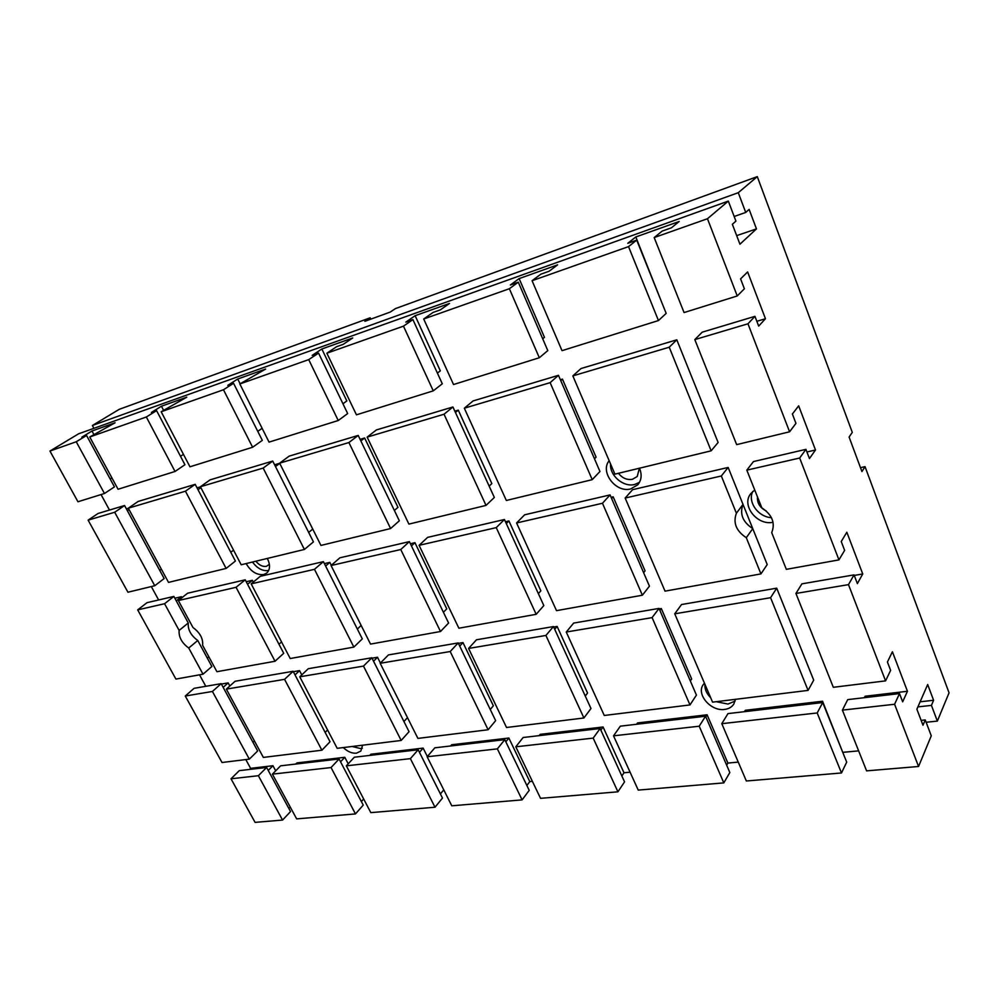 <?xml version="1.0" encoding="UTF-8"?>
<svg xmlns="http://www.w3.org/2000/svg" width="999" height="999" viewBox="0 0 999 999"><rect width="100%" height="100%" fill="white"/><g stroke="black" fill="none" stroke-linecap="round" stroke-linejoin="round"><path stroke-width="1.5" d="M618.468 473.289C622.327 478.184 626.997 480.182 632.492 479.27L637.237 476.498L639.385 468.219M255.881 561.213C259.153 565.197 262.662 566.908 266.396 566.346L269.368 564.31M757.479 496.903C757.017 503.084 759.939 507.779 766.283 510.988M362.587 745.204L360.814 751.086L356.406 753.196C351.948 753.508 347.577 751.635 343.281 747.577M352.147 746.49L360.689 748.588L362.35 748.214M754.745 490.022L750.736 493.681C741.058 505.319 757.117 525.824 773.064 522.277M752.734 491.508C747.402 501.96 758.204 517.02 771.44 517.669M267.345 558.429C270.417 564.772 270.205 569.642 266.733 573.064L263.699 574.55C256.731 575.237 250.874 571.578 246.141 563.573M252.485 562.037C257.317 568.481 262.675 571.316 268.556 570.516L268.681 570.491M639.497 468.194C642.12 474.637 641.545 480.182 637.774 484.802L630.706 488.923C615.946 493.169 599.687 471.953 609.165 460.726M610.589 464.023C609.527 475.624 623.551 487.537 634.702 484.465L639.497 482.342M735.389 699.337L733.853 703.995C731.892 707.055 728.833 708.865 724.675 709.415C711.051 711.65 696.016 694.392 703.184 684.715L704.445 683.154M704.932 684.303C704.607 689.085 706.518 693.581 710.701 697.764M716.208 701.698L727.996 704.058L735.089 701.073M518.294 282.18L547.802 350.612L539.323 357.742L509.378 288.723L518.294 282.18L510.352 285.002L519.13 278.596L557.604 264.86L549.038 271.266L540.859 274.176L532.067 280.707L562.025 350.661L658.453 320.554L628.533 246.616L636.713 240.135L666.171 313.386L658.453 320.554M560.764 380.644L562.462 379.133L596.078 457.155L594.48 458.803M519.13 278.596L544.455 337.337L542.707 338.773M611.625 498.526L613.174 496.815L645.079 570.879L643.618 572.702M659.902 610.426L661.313 608.553L691.658 678.958L690.321 680.943M705.794 716.82L707.092 714.784L727.896 763.074L726.66 765.184M676.798 339.797L581.031 368.531L572.839 375.899L614.922 474.15L711.151 450.824L669.23 347.215L676.798 339.797L718.106 442.482L711.151 450.824M728.146 467.445L743.006 504.383L736.4 513.236L721.328 475.986L728.146 467.445L632.617 489.672L625.162 498.051L665.034 591.146L760.938 573.901L746.29 537.687L752.759 528.633L767.207 564.56L760.938 573.901M776.71 588.174L681.53 604.532L674.737 613.811L712.574 702.147L808.066 690.396L770.579 597.714L776.71 588.174L813.71 680.157L808.066 690.396M550.137 382.654L558.466 375.312L599.962 471.503L592.22 479.657L550.137 382.654L464.323 408.204L506.343 500.474L592.22 479.657M649.437 586.176L642.369 595.217L602.472 503.259L610.064 494.917L649.437 586.176M696.428 695.092L689.984 704.932L652.097 617.619L659.028 608.403L696.428 695.092M699.213 726.211L705.544 716.221L729.832 772.527L723.813 782.891L699.213 726.211L613.523 735.826L638.236 790.097L723.813 782.891M822.714 702.547L727.971 713.598L721.79 723.676L746.353 780.993L841.483 772.976L817.194 712.961L822.714 702.547L846.69 762.137L841.483 772.976M821.79 702.647L822.552 701.236L745.291 710.301L744.467 711.675M600.836 730.082L603.071 726.985L540.134 734.365L539.148 735.639M318.556 353.109L347.664 413.549L338.236 420.517L308.728 359.615L318.556 353.109L312.188 355.369L321.853 348.988L352.734 337.962L343.181 344.368L336.626 346.69L326.873 353.209L356.443 414.835L433.266 390.846L403.471 326.149L412.912 319.605L442.295 383.791L433.266 390.846M505.831 741.807L508.853 738.036L529.782 781.58L526.86 785.464M459.715 646.103L462.974 642.582L493.356 705.794L490.259 709.49M411.451 545.916L414.947 542.682L446.753 608.853L443.419 612.275M360.864 440.921L364.635 437.999L397.964 507.342L394.368 510.477M600.124 728.521L523.126 737.512L515.796 746.802L540.534 798.338L617.919 791.82L593.181 738.111L600.124 728.521L624.55 781.88L617.919 791.82M553.446 626.56L476.486 639.785L468.581 648.438L506.53 727.497L583.916 717.981L545.904 635.451L553.446 626.56L590.971 708.516L583.916 717.981M504.433 519.505L427.622 537.375L419.081 545.329L458.866 628.209L536.176 614.31L496.253 527.622L504.433 519.505L543.831 605.569L536.176 614.31M452.922 406.98L376.361 429.957L367.145 437.125L408.903 524.1L486.026 505.407L444.031 414.235L452.922 406.98L494.343 497.452L486.026 505.407M497.377 748.875L504.795 739.647L529.22 790.359L522.102 799.887L497.377 748.875L427.135 756.767L451.785 805.806L522.102 799.887M450.199 651.523L458.191 642.931L495.641 720.654L488.111 729.757L450.199 651.523L380.169 663.286L417.907 738.398L488.111 729.757M400.761 549.525L409.378 541.62L448.601 623.039L440.497 631.505L400.761 549.525L331.056 565.521L370.529 644.093L440.497 631.505M348.913 442.545L358.204 435.414L399.338 520.779L390.597 528.546L348.913 442.545L279.633 463.161L320.954 545.429L390.597 528.546M321.853 348.988L346.828 400.949L342.957 403.758M419.443 752.322L423.126 748.101L370.879 754.233L369.805 755.406M156.593 410.626L184.927 464.722L175.037 471.466L146.341 416.995L156.593 410.626L151.373 412.475L161.451 406.218L186.788 397.177L161.176 411.75L189.96 466.795L252.61 447.252L223.476 389.747L233.554 383.291L262.312 440.384L252.61 447.252M295.03 674.899L299.538 670.641L301.773 674.899M327.572 729.944L325.162 732.417M340.559 761.825L344.792 757.292L348.214 763.823M363.673 798.975L361.388 801.573M247.552 584.278L252.36 580.307L253.296 582.092M281.556 641.932L278.971 644.255M198.002 489.697L200.874 487.662M233.554 550.149L230.806 552.297M418.156 749.762L354.333 757.217L346.341 765.833L370.816 812.637L435.002 807.229L410.389 758.641L418.156 749.762L442.482 798.064L435.002 807.229M371.815 657.779L308.304 668.693L299.775 676.798L337.187 748.326L401.173 740.459L363.486 666.096L371.815 657.779L409.053 731.68L401.173 740.459M323.389 561.638L260.277 576.323L251.174 583.853L290.222 658.528L353.858 647.09L314.46 569.33L323.389 561.638L362.3 638.885L353.858 647.09M272.727 461.063L210.115 479.845L200.399 486.75L241.196 564.772L304.395 549.45L263.162 468.069L272.727 461.063L313.436 541.883L304.395 549.45M284.565 679.345L293.132 671.291L330.045 741.745L321.903 750.212L284.565 679.345L226.361 689.123L263.349 757.417L321.903 750.212M331.044 767.557L339.073 758.99L363.236 805.107L355.469 813.923L331.044 767.557L272.415 774.138L296.653 818.88L355.469 813.923M236.076 587.312L245.217 579.82L283.716 653.309L275.037 661.251L236.076 587.312L178.359 600.549L192.982 627.522C200.012 632.692 203.222 638.611 202.61 645.292L216.92 671.703L275.037 661.251M185.439 491.196L195.192 484.328L235.389 561.051L226.124 568.419L185.439 491.196L128.322 508.191L168.519 582.392L226.124 568.419M183.454 454.345L180.519 456.306M161.451 406.218L163.561 410.264M344.792 757.292L296.89 762.911L295.779 764.048M86.576 435.489L114.448 486.888L104.458 493.494L76.236 441.758L86.576 435.489L81.818 437.175L91.995 431.006L115.097 422.764L89.748 436.988L118.057 489.248L175.037 471.466M268.244 770.454L272.939 765.721L275.699 770.816M290.247 807.055L288.873 808.503M223.177 687.349L228.159 682.891L229.832 685.988M254.433 740.933L252.984 742.332M176.261 600.861L181.556 596.69L182.068 597.627M208.828 656.78L207.305 658.091M127.41 510.776L129.096 509.615M161.363 569.168L159.74 570.392M339.073 758.99L280.619 765.821L272.415 774.138M293.132 671.291L235.065 681.281L226.361 689.123M245.217 579.82L187.625 593.219L178.359 600.549M195.192 484.328L138.174 501.436L128.322 508.191M258.379 775.711L266.621 767.457L290.534 811.563L282.567 820.067L258.379 775.711L231.006 778.795L255.082 822.377L282.567 820.067M212.425 691.458L221.166 683.666L257.667 750.961L249.338 759.14L212.425 691.458L185.277 696.028L222.003 762.499L249.338 759.14M188.736 648.026L197.752 640.484L211.863 666.495L203.009 674.2L188.736 648.026C181.818 642.944 178.621 637.087 179.133 630.431L164.573 603.721L173.863 596.428L188.262 622.976L179.133 630.431M114.685 512.25L124.563 505.531L164.161 578.546L154.758 585.726L114.685 512.25L88.124 520.154L127.947 592.232L154.758 585.726M111.9 477.884L110.177 479.008M91.995 431.006L93.869 434.478M508.853 738.036L451.635 744.755L450.599 745.978M233.554 383.291L227.797 385.339L237.725 379.008L265.622 369.056L239.835 383.966L269.056 442.12L338.236 420.517M443.768 789.847L440.409 793.943M423.126 748.101L427.36 756.505M373.551 661.226L377.497 657.255L380.407 663.049M407.48 717.632L403.933 721.528M325.612 566.046L329.832 562.375L331.306 565.309M361.151 625.424L357.355 629.058M275.474 466.521L279.732 463.374M312.737 529.083L308.679 532.43M504.795 739.647L434.84 747.814L427.135 756.767M458.191 642.931L388.436 654.919L380.169 663.286M409.378 541.62L339.922 557.792L331.056 565.521M358.204 435.414L289.148 456.131L279.633 463.161M262.113 428.309L257.754 431.343M237.725 379.008L240.122 383.778M707.092 714.784L637.549 722.939L636.638 724.263M412.912 319.605L405.831 322.115L415.134 315.696L449.488 303.446L440.347 309.865L433.054 312.45L423.701 318.993L453.534 384.528L539.323 357.742M603.071 726.985L623.988 772.776L621.84 775.961M554.695 629.295L557.117 626.435L587.562 693.044L585.264 696.066M506.293 523.563L508.916 520.941L540.859 590.834L538.361 593.618M455.432 412.475L458.279 410.139L491.833 483.566L489.135 486.101M705.544 716.221L620.354 726.161L613.523 735.826M659.028 608.403L573.676 623.076L566.258 632.03L604.258 715.471L689.984 704.932M610.064 494.917L524.662 514.797L516.583 522.964L556.518 610.651L642.369 595.217M558.466 375.312L473.101 400.924L464.323 408.204M415.134 315.696L440.334 370.854L437.4 373.089M860.489 467.644L865.034 466.658L949.05 692.831L937.349 721.103L931.443 705.394L933.603 700.287L927.684 684.527L916.882 709.19L922.989 725.237L925.249 719.942L931.268 735.813L918.568 766.483L894.592 704.258L899.512 693.581L902.671 701.81L907.454 691.271L865.109 696.241L864.397 697.677M636.713 240.135L627.772 243.306L635.826 236.95L679.183 221.491L671.428 227.809L662.175 231.094L654.183 237.562L684.053 312.562L737.237 295.966L707.467 218.731L654.183 237.562M822.552 701.236L842.894 752.709M777.047 588.998L807.08 663.673M729.258 470.204L760.951 548.988M678.783 344.717L712.262 427.959M899.512 693.581L847.739 699.625L842.407 710.127L866.595 770.866L918.568 766.483M848.488 584.627L854.033 574.887L801.885 583.853L795.941 593.456L833.316 687.3L885.576 680.868L848.488 584.627L795.941 593.456M771.715 532.654L786.338 569.343L838.948 559.89L799.687 458.017L746.815 470.142L761.85 507.879C772.19 514.747 775.474 523.001 771.715 532.654M799.687 458.017L805.918 449.35L753.458 461.563L746.815 470.142M747.964 323.788L754.944 316.346L702.21 332.168L694.817 339.598L736.663 444.63L789.585 431.793L747.964 323.788L694.817 339.598M635.826 236.95L660.814 300.05M173.863 596.428L147.028 602.672L137.687 609.877L175.911 679.07L203.009 674.2M164.573 603.721L137.687 609.877M266.621 767.457L239.298 770.641L231.006 778.795M314.46 569.33L251.174 583.853M496.253 527.622L419.081 545.329M602.472 503.259L516.583 522.964M410.389 758.641L346.341 765.833M593.181 738.111L515.796 746.802M76.236 441.758L49.95 451.048L77.959 501.76L104.458 493.494M146.341 416.995L89.748 436.988M223.476 389.747L161.176 411.75M308.728 359.615L239.835 383.966M403.471 326.149L326.873 353.209M509.378 288.723L423.701 318.993M628.533 246.616L532.067 280.707M754.944 316.346L758.691 326.111L765.459 318.731L747.627 271.94L740.584 278.871L744.38 288.786L737.237 295.966M661.313 608.553L659.24 608.903M613.174 496.815L611.088 497.29M458.279 410.139L454.832 411.163M508.916 520.941L505.457 521.74M557.117 626.435L553.658 627.022M279.683 463.274L274.6 464.785M329.832 562.375L324.388 563.636M377.497 657.255L372.028 658.191M200.449 486.85L197.053 487.862M252.36 580.307L246.216 581.73M299.538 670.641L293.344 671.703M364.635 437.999L360.102 439.348M414.947 542.682L410.389 543.731M462.974 642.582L458.404 643.368M562.462 379.133L560.377 379.757M151.299 586.563L158.629 599.974M181.556 596.69L174.837 598.239M199.513 674.824L205.794 686.313M228.159 682.891L221.378 684.053M245.816 759.565L250.599 768.343L249.475 769.455M272.939 765.721L250.599 768.343M532.367 781.33L529.782 781.58M630.094 772.202L623.988 772.776M738.261 762.1L727.896 763.074M858.628 750.861L843.081 752.309M907.454 691.271L892.407 651.773L887.424 662.012L890.621 670.366L885.576 680.868M854.033 574.887L857.367 583.591L862.749 573.975L854.245 575.436M862.749 573.975L846.84 532.255L841.245 541.52L844.63 550.349L838.948 559.89M805.918 449.35L809.452 458.553L815.496 450L806.93 451.973M815.496 450L798.663 405.844L792.369 414.011L795.953 423.364L789.585 431.793M765.459 318.731L756.842 321.303M101.036 494.567L109.49 510.052M128.371 508.291L126.386 508.891M124.563 505.531L98.027 513.486L88.124 520.154M263.162 468.069L200.399 486.75M444.031 414.235L367.145 437.125M669.23 347.215L572.839 375.899M197.752 640.484C190.871 635.451 187.712 629.607 188.262 622.976M752.759 528.633C742.732 522.002 739.485 513.911 743.006 504.383M221.166 683.666L194.081 688.323L185.277 696.028M652.097 617.619L566.258 632.03M363.486 666.096L299.775 676.798M545.904 635.451L468.581 648.438M894.592 704.258L842.407 710.127M746.29 537.687C736.176 530.968 732.879 522.827 736.4 513.236M817.194 712.961L721.79 723.676M721.328 475.986L625.162 498.051M865.034 466.658L861.937 471.553L849.1 437.075L852.284 432.355L757.292 176.623L395.429 308.604L390.197 312.088L364.885 321.303L370.167 317.807L370.791 319.156M707.467 218.731L728.321 201.099L735.926 221.116L732.354 224.288L739.934 244.218L756.468 228.896L749.138 209.403L745.716 212.437L738.273 192.695L757.292 176.623M370.167 317.807L119.218 409.34L92.395 425.487L93.918 428.321M738.273 192.695L92.395 425.487M745.716 212.437L734.165 216.483M756.468 228.896L736.675 235.627M728.321 201.099L78.546 433.828L49.95 451.048M770.579 597.714L674.737 613.811M925.249 719.942L921.14 720.379M933.603 700.287L920.116 701.798M931.443 705.394L917.894 706.88M937.349 721.103L926.123 722.252"/></g></svg>
